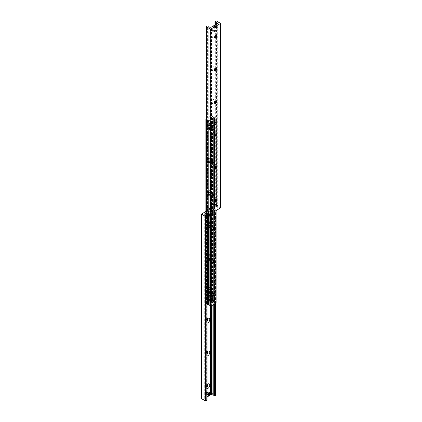 <?xml version="1.0" encoding="UTF-8"?>
<svg xmlns="http://www.w3.org/2000/svg" width="422" height="422" viewBox="0 0 422 422"><rect width="100%" height="100%" fill="white"/><g stroke="black" fill="none" stroke-linecap="round" stroke-linejoin="round"><path stroke-width="0.32" stroke-dasharray="2.11 1.58" d="M206.031 391.816A1.002 0.58 120 0 0 205.82 391.358A1.002 0.58 120 0 0 204.818 391.938A1.002 0.58 120 0 0 204.818 393.098A1.002 0.58 120 0 0 205.588 392.829A1.002 0.58 120 0 0 206.031 391.816M207.45 392.639A1.002 0.58 -60 0 1 207.012 393.647A1.002 0.58 -60 0 1 206.237 393.916A1.002 0.58 -60 0 1 206.031 393.457A1.002 0.58 -60 0 1 206.469 392.449A1.002 0.58 -60 0 1 207.239 392.18A1.002 0.58 -60 0 1 207.45 392.639M208.157 214.281A1.002 0.58 120 0 0 207.951 213.822A1.002 0.58 120 0 0 206.949 214.402A1.002 0.58 120 0 0 206.949 215.558A1.002 0.58 120 0 0 207.719 215.289A1.002 0.58 120 0 0 208.157 214.281M209.581 215.099A1.002 0.58 -60 0 1 209.143 216.111A1.002 0.58 -60 0 1 208.368 216.38A1.002 0.58 -60 0 1 208.157 215.922A1.002 0.58 -60 0 1 208.6 214.909A1.002 0.58 -60 0 1 209.37 214.64A1.002 0.58 -60 0 1 209.581 215.099M205.894 213.332A0.812 0.469 120 0 0 205.725 212.962A0.812 0.469 120 0 0 204.913 213.432A0.812 0.469 120 0 0 204.913 214.371A0.812 0.469 120 0 0 205.54 214.154A0.812 0.469 120 0 0 205.894 213.332M207.313 214.154A0.812 0.469 -60 0 1 206.959 214.972A0.812 0.469 -60 0 1 206.332 215.188A0.812 0.469 -60 0 1 206.163 214.819A0.812 0.469 -60 0 1 206.516 213.996A0.812 0.469 -60 0 1 207.144 213.78A0.812 0.469 -60 0 1 207.313 214.154M208.025 392.919A0.812 0.469 120 0 0 207.856 392.55A0.812 0.469 120 0 0 207.044 393.019A0.812 0.469 120 0 0 207.044 393.958A0.812 0.469 120 0 0 207.671 393.742A0.812 0.469 120 0 0 208.025 392.919M209.444 393.742A0.812 0.469 -60 0 1 209.09 394.559A0.812 0.469 -60 0 1 208.463 394.776A0.812 0.469 -60 0 1 208.294 394.406A0.812 0.469 -60 0 1 208.647 393.589A0.812 0.469 -60 0 1 209.275 393.367A0.812 0.469 -60 0 1 209.444 393.742M205.852 223.402A2.764 1.593 -60 0 1 207.803 220.02A2.764 1.593 -60 0 1 209.755 221.149A2.764 1.593 -60 0 1 207.803 224.53A2.764 1.593 -60 0 1 205.852 223.402L205.852 222.278A1.382 0.797 120 0 0 206.136 222.906A1.382 0.797 120 0 0 207.518 222.109A1.382 0.797 120 0 0 207.518 220.516A1.382 0.797 120 0 0 206.827 220.585A1.382 0.797 120 0 0 205.852 222.278M205.408 222.019A1.382 0.797 120 0 0 205.693 222.652A1.382 0.797 120 0 0 207.075 221.856A1.382 0.797 120 0 0 207.075 220.258A1.382 0.797 120 0 0 206.01 220.632A1.382 0.797 120 0 0 205.408 222.019M205.852 256.207A2.764 1.593 -60 0 1 207.803 252.82A2.764 1.593 -60 0 1 209.755 253.949A2.764 1.593 -60 0 1 207.803 257.33A2.764 1.593 -60 0 1 205.852 256.207L205.852 255.078A1.382 0.797 120 0 0 206.136 255.711A1.382 0.797 120 0 0 207.518 254.914A1.382 0.797 120 0 0 207.518 253.316A1.382 0.797 120 0 0 206.827 253.385A1.382 0.797 120 0 0 205.852 255.078M205.408 254.819A1.382 0.797 120 0 0 205.693 255.452A1.382 0.797 120 0 0 207.075 254.656A1.382 0.797 120 0 0 207.075 253.063A1.382 0.797 120 0 0 206.01 253.432A1.382 0.797 120 0 0 205.408 254.819M205.852 289.007A2.764 1.593 -60 0 1 207.803 285.625A2.764 1.593 -60 0 1 209.755 286.749A2.764 1.593 -60 0 1 207.803 290.136A2.764 1.593 -60 0 1 205.852 289.007L205.852 287.878A1.382 0.797 120 0 0 206.136 288.511A1.382 0.797 120 0 0 207.518 287.714A1.382 0.797 120 0 0 207.518 286.121A1.382 0.797 120 0 0 206.827 286.185A1.382 0.797 120 0 0 205.852 287.878M205.408 287.625A1.382 0.797 120 0 0 205.693 288.252A1.382 0.797 120 0 0 207.075 287.456A1.382 0.797 120 0 0 207.075 285.863A1.382 0.797 120 0 0 206.01 286.232A1.382 0.797 120 0 0 205.408 287.625M207.023 323.199A2.764 1.593 -60 0 1 205.852 321.807A2.764 1.593 -60 0 1 207.023 319.064M205.852 321.807L205.852 320.678A1.382 0.797 120 0 0 206.136 321.311A1.382 0.797 120 0 0 207.023 321.105M207.228 318.858A1.382 0.797 120 0 0 206.827 318.99A1.382 0.797 120 0 0 205.852 320.678M207.26 318.858A1.382 0.797 120 0 0 207.075 318.663A1.382 0.797 120 0 0 206.01 319.032A1.382 0.797 120 0 0 205.408 320.425A1.382 0.797 120 0 0 205.693 321.058A1.382 0.797 120 0 0 207.023 320.34M207.023 355.999A2.764 1.593 -60 0 1 205.852 354.607A2.764 1.593 -60 0 1 207.023 351.864M205.852 354.607L205.852 353.483A1.382 0.797 120 0 0 206.136 354.116A1.382 0.797 120 0 0 207.023 353.91M207.228 351.658A1.382 0.797 120 0 0 206.827 351.79A1.382 0.797 120 0 0 205.852 353.483M207.26 351.658A1.382 0.797 120 0 0 207.075 351.468A1.382 0.797 120 0 0 206.01 351.837A1.382 0.797 120 0 0 205.408 353.225A1.382 0.797 120 0 0 205.693 353.858A1.382 0.797 120 0 0 207.023 353.145M207.023 388.799A2.764 1.593 -60 0 1 205.852 387.412A2.764 1.593 -60 0 1 207.023 384.669M205.852 387.412L205.852 386.283A1.382 0.797 120 0 0 206.136 386.916A1.382 0.797 120 0 0 207.023 386.71M207.228 384.458A1.382 0.797 120 0 0 206.827 384.59A1.382 0.797 120 0 0 205.852 386.283M207.26 384.458A1.382 0.797 120 0 0 207.075 384.268A1.382 0.797 120 0 0 206.01 384.637A1.382 0.797 120 0 0 205.408 386.024A1.382 0.797 120 0 0 205.693 386.657A1.382 0.797 120 0 0 207.023 385.945M205.873 211.501L211 208.542A0.501 0.29 180 0 1 211.712 208.542L215.368 210.652A0.501 0.29 180 0 1 215.368 211.063L214.598 211.506L213.917 211.385L213.759 210.868A1.002 0.58 0 0 0 212.946 210.399L211.353 210.235A0.754 0.433 0 0 0 210.694 210.356L205.873 213.136M215.515 395.367A0.501 0.29 0 0 0 215.368 395.161L211.712 393.051A0.501 0.29 0 0 0 211 393.051L201.769 398.379A0.501 0.29 0 0 0 201.621 398.584M206.907 400.125L205.804 399.972A1.002 0.58 180 0 1 204.987 399.502L204.707 398.584A0.754 0.433 180 0 1 204.696 398.51A0.754 0.433 180 0 1 204.918 398.199L207.023 396.986M209.017 395.836L209.296 395.672M209.592 395.504L209.956 395.293M214.55 205.672A1.002 0.58 120 0 0 214.761 206.131A1.002 0.58 120 0 0 215.531 205.862A1.002 0.58 120 0 0 215.969 204.849A1.002 0.58 120 0 0 215.763 204.39A1.002 0.58 120 0 0 214.988 204.659A1.002 0.58 120 0 0 214.55 205.672A1.002 0.58 120 0 0 214.761 206.131A1.002 0.58 120 0 0 215.763 205.551A1.002 0.58 120 0 0 215.763 204.39A1.002 0.58 120 0 0 214.988 204.659A1.002 0.58 120 0 0 214.55 205.672M212.419 30.59A1.002 0.58 120 0 0 212.63 31.054A1.002 0.58 120 0 0 213.4 30.785A1.002 0.58 120 0 0 213.843 29.772A1.002 0.58 120 0 0 213.632 29.313A1.002 0.58 120 0 0 212.857 29.582A1.002 0.58 120 0 0 212.419 30.59M214.687 27.029A0.812 0.469 120 0 0 214.856 27.404A0.812 0.469 120 0 0 215.484 27.182A0.812 0.469 120 0 0 215.837 26.364A0.812 0.469 120 0 0 215.668 25.99A0.812 0.469 120 0 0 215.041 26.211A0.812 0.469 120 0 0 214.687 27.029M212.556 209.075A0.812 0.469 120 0 0 212.725 209.449A0.812 0.469 120 0 0 213.353 209.233A0.812 0.469 120 0 0 213.706 208.41A0.812 0.469 120 0 0 213.537 208.041A0.812 0.469 120 0 0 212.91 208.257A0.812 0.469 120 0 0 212.556 209.075M216.064 35.306A2.764 1.593 120 0 0 216.148 34.588A2.764 1.593 120 0 0 214.197 33.465A2.764 1.593 120 0 0 212.245 36.846A2.764 1.593 120 0 0 214.197 37.975A2.764 1.593 120 0 0 214.772 37.542M216.148 34.588L216.148 35.717M214.74 37.542A1.382 0.797 -60 0 1 214.482 37.479A1.382 0.797 -60 0 1 214.482 35.881A1.382 0.797 -60 0 1 215.864 35.084A1.382 0.797 -60 0 1 216.048 35.274M216.064 68.106A2.764 1.593 120 0 0 216.148 67.393A2.764 1.593 120 0 0 214.197 66.265A2.764 1.593 120 0 0 212.245 69.646A2.764 1.593 120 0 0 214.197 70.775A2.764 1.593 120 0 0 214.772 70.342M216.148 67.393L216.148 68.517M214.74 70.342A1.382 0.797 -60 0 1 214.482 70.279A1.382 0.797 -60 0 1 214.482 68.686A1.382 0.797 -60 0 1 215.864 67.884A1.382 0.797 -60 0 1 216.048 68.079M216.064 100.905A2.764 1.593 120 0 0 216.148 100.193A2.764 1.593 120 0 0 214.197 99.064A2.764 1.593 120 0 0 212.245 102.446A2.764 1.593 120 0 0 214.197 103.575A2.764 1.593 120 0 0 214.772 103.142M216.148 100.193L216.148 101.322M214.74 103.142A1.382 0.797 -60 0 1 214.482 103.079A1.382 0.797 -60 0 1 214.482 101.486A1.382 0.797 -60 0 1 215.864 100.689A1.382 0.797 -60 0 1 216.048 100.879M216.064 133.705A2.764 1.593 120 0 0 216.148 132.993A2.764 1.593 120 0 0 214.197 131.864A2.764 1.593 120 0 0 212.245 135.251A2.764 1.593 120 0 0 214.197 136.375A2.764 1.593 120 0 0 214.772 135.947M216.148 132.993L216.148 134.122M214.74 135.947A1.382 0.797 -60 0 1 214.482 135.879A1.382 0.797 -60 0 1 214.482 134.286A1.382 0.797 -60 0 1 215.864 133.489A1.382 0.797 -60 0 1 216.048 133.679M216.064 166.511A2.764 1.593 120 0 0 216.148 165.793A2.764 1.593 120 0 0 214.197 164.67A2.764 1.593 120 0 0 212.245 168.051A2.764 1.593 120 0 0 214.197 169.18A2.764 1.593 120 0 0 214.772 168.747M216.148 165.793L216.148 166.922M214.74 168.747A1.382 0.797 -60 0 1 214.482 168.684A1.382 0.797 -60 0 1 214.482 167.086A1.382 0.797 -60 0 1 215.864 166.289A1.382 0.797 -60 0 1 216.048 166.484M216.064 199.311A2.764 1.593 120 0 0 216.148 198.598A2.764 1.593 120 0 0 214.197 197.47A2.764 1.593 120 0 0 212.245 200.851A2.764 1.593 120 0 0 214.197 201.98A2.764 1.593 120 0 0 214.772 201.547M216.148 198.598L216.148 199.722M214.74 201.547A1.382 0.797 -60 0 1 214.482 201.484A1.382 0.797 -60 0 1 214.482 199.891A1.382 0.797 -60 0 1 215.864 199.094A1.382 0.797 -60 0 1 216.048 199.284M220.379 207.925A0.501 0.29 0 0 0 220.231 207.719L216.576 205.609A0.501 0.29 0 0 0 215.864 205.609L214.977 206.216L216.196 206.537A1.002 0.58 180 0 1 217.013 207.007L217.293 207.925A0.754 0.433 180 0 1 217.304 207.999A0.754 0.433 180 0 1 217.082 208.31L211.306 211.644A0.754 0.433 180 0 1 210.647 211.765L209.054 211.601A1.002 0.58 180 0 1 208.241 211.132L208.083 210.615L207.402 210.494L206.632 210.937A0.501 0.29 0 0 0 206.485 211.142M211.812 211.364L211.823 26.934L211.812 211.364M206.564 128.689A2.764 1.593 120 0 0 208.521 129.812A2.764 1.593 120 0 0 210.472 126.431A2.764 1.593 120 0 0 208.521 125.302A2.764 1.593 120 0 0 206.564 128.689M208.521 128.689A1.382 0.797 -60 0 1 209.122 127.296A1.382 0.797 -60 0 1 210.188 126.927A1.382 0.797 -60 0 1 210.472 127.56A1.382 0.797 -60 0 1 209.497 129.248A1.382 0.797 -60 0 1 208.806 129.317A1.382 0.797 -60 0 1 208.521 128.689M210.029 129.559A1.382 0.797 -60 0 1 210.631 128.167A1.382 0.797 -60 0 1 211.696 127.797A1.382 0.797 -60 0 1 211.696 129.39A1.382 0.797 -60 0 1 210.314 130.192A1.382 0.797 -60 0 1 210.029 129.559M206.564 161.489A2.764 1.593 120 0 0 208.521 162.618A2.764 1.593 120 0 0 210.472 159.231A2.764 1.593 120 0 0 208.521 158.108A2.764 1.593 120 0 0 206.564 161.489M208.521 161.489A1.382 0.797 -60 0 1 209.122 160.096A1.382 0.797 -60 0 1 210.188 159.727A1.382 0.797 -60 0 1 210.472 160.36A1.382 0.797 -60 0 1 209.497 162.053A1.382 0.797 -60 0 1 208.806 162.122A1.382 0.797 -60 0 1 208.521 161.489M210.029 162.359A1.382 0.797 -60 0 1 210.631 160.972A1.382 0.797 -60 0 1 211.696 160.597A1.382 0.797 -60 0 1 211.696 162.196A1.382 0.797 -60 0 1 210.314 162.992A1.382 0.797 -60 0 1 210.029 162.359M206.564 194.289A2.764 1.593 120 0 0 208.521 195.418A2.764 1.593 120 0 0 210.472 192.036A2.764 1.593 120 0 0 208.521 190.908A2.764 1.593 120 0 0 206.564 194.289M208.521 194.289A1.382 0.797 -60 0 1 209.122 192.901A1.382 0.797 -60 0 1 210.188 192.532A1.382 0.797 -60 0 1 210.472 193.16A1.382 0.797 -60 0 1 209.497 194.853A1.382 0.797 -60 0 1 208.806 194.922A1.382 0.797 -60 0 1 208.521 194.289M210.029 195.159A1.382 0.797 -60 0 1 210.631 193.772A1.382 0.797 -60 0 1 211.696 193.403A1.382 0.797 -60 0 1 211.696 194.996A1.382 0.797 -60 0 1 210.314 195.792A1.382 0.797 -60 0 1 210.029 195.159M206.564 227.089A2.764 1.593 120 0 0 208.521 228.218A2.764 1.593 120 0 0 210.472 224.836A2.764 1.593 120 0 0 208.521 223.707A2.764 1.593 120 0 0 206.564 227.089M208.521 227.089A1.382 0.797 -60 0 1 209.122 225.701A1.382 0.797 -60 0 1 210.188 225.332A1.382 0.797 -60 0 1 210.472 225.965A1.382 0.797 -60 0 1 209.497 227.653A1.382 0.797 -60 0 1 208.806 227.722A1.382 0.797 -60 0 1 208.521 227.089M210.029 227.964A1.382 0.797 -60 0 1 210.631 226.572A1.382 0.797 -60 0 1 211.696 226.203A1.382 0.797 -60 0 1 211.696 227.796A1.382 0.797 -60 0 1 210.314 228.592A1.382 0.797 -60 0 1 210.029 227.964M206.564 259.894A2.764 1.593 120 0 0 208.521 261.018A2.764 1.593 120 0 0 210.472 257.636A2.764 1.593 120 0 0 208.521 256.507A2.764 1.593 120 0 0 206.564 259.894M208.521 259.894A1.382 0.797 -60 0 1 209.122 258.501A1.382 0.797 -60 0 1 210.188 258.132A1.382 0.797 -60 0 1 210.472 258.765A1.382 0.797 -60 0 1 209.497 260.458A1.382 0.797 -60 0 1 208.806 260.527A1.382 0.797 -60 0 1 208.521 259.894M210.029 260.764A1.382 0.797 -60 0 1 210.631 259.372A1.382 0.797 -60 0 1 211.696 259.002A1.382 0.797 -60 0 1 211.696 260.601A1.382 0.797 -60 0 1 210.314 261.397A1.382 0.797 -60 0 1 210.029 260.764M206.564 292.694A2.764 1.593 120 0 0 208.521 293.823A2.764 1.593 120 0 0 210.472 290.442A2.764 1.593 120 0 0 208.521 289.313A2.764 1.593 120 0 0 206.564 292.694M208.521 292.694A1.382 0.797 -60 0 1 209.122 291.307A1.382 0.797 -60 0 1 210.188 290.932A1.382 0.797 -60 0 1 210.472 291.565A1.382 0.797 -60 0 1 209.497 293.258A1.382 0.797 -60 0 1 208.806 293.327A1.382 0.797 -60 0 1 208.521 292.694M210.029 293.564A1.382 0.797 -60 0 1 210.631 292.177A1.382 0.797 -60 0 1 211.696 291.808A1.382 0.797 -60 0 1 211.696 293.401A1.382 0.797 -60 0 1 210.314 294.197A1.382 0.797 -60 0 1 210.029 293.564M210.309 296.682A1.002 0.58 120 0 0 210.098 296.223A1.002 0.58 120 0 0 209.096 296.803A1.002 0.58 120 0 0 209.096 297.964A1.002 0.58 120 0 0 209.871 297.695A1.002 0.58 120 0 0 210.309 296.682M212.793 298.117A1.002 0.58 -60 0 1 212.356 299.129A1.002 0.58 -60 0 1 211.58 299.398A1.002 0.58 -60 0 1 211.375 298.94A1.002 0.58 -60 0 1 211.812 297.927A1.002 0.58 -60 0 1 212.582 297.658A1.002 0.58 -60 0 1 212.793 298.117M208.141 121.626A1.002 0.58 120 0 0 207.935 121.167A1.002 0.58 120 0 0 206.928 121.747A1.002 0.58 120 0 0 206.928 122.907A1.002 0.58 120 0 0 207.703 122.638A1.002 0.58 120 0 0 208.141 121.626M210.625 123.06A1.002 0.58 -60 0 1 210.188 124.073A1.002 0.58 -60 0 1 209.412 124.342A1.002 0.58 -60 0 1 209.207 123.883A1.002 0.58 -60 0 1 209.644 122.871A1.002 0.58 -60 0 1 210.42 122.602A1.002 0.58 -60 0 1 210.625 123.06M206.485 118.482L211.127 115.802L211.628 116.266L211.316 116.572L212.524 116.53L213.637 117.2L208.389 120.254L207.165 119.626L207.487 119.073L206.485 119.067M208.362 304.774L213.611 301.667L212.524 301.039L211.316 301.081L211.628 300.775L211.127 300.311L205.904 303.328L207.023 303.502M207.133 303.45L207.487 303.582L207.133 304.088M215.278 123.245A1.002 0.58 -60 0 1 214.84 124.258A1.002 0.58 -60 0 1 214.065 124.527A1.002 0.58 -60 0 1 214.065 123.366A1.002 0.58 -60 0 1 215.072 122.786A1.002 0.58 -60 0 1 215.278 123.245M212.793 121.81A1.002 0.58 120 0 0 212.582 121.351A1.002 0.58 120 0 0 211.812 121.62A1.002 0.58 120 0 0 211.375 122.633A1.002 0.58 120 0 0 211.58 123.092A1.002 0.58 120 0 0 212.356 122.823A1.002 0.58 120 0 0 212.793 121.81M210.42 298.908L212.904 300.343A1.002 0.58 -60 0 1 213.115 300.807A1.002 0.58 -60 0 1 212.672 301.814A1.002 0.58 -60 0 1 211.902 302.083L209.412 300.649A1.002 0.58 120 0 0 210.188 300.38A1.002 0.58 120 0 0 210.625 299.367A1.002 0.58 120 0 0 210.42 298.908A1.002 0.58 120 0 0 209.644 299.177A1.002 0.58 120 0 0 209.207 300.19A1.002 0.58 120 0 0 209.412 300.649M209.755 293.723A1.757 1.013 120 0 0 211 294.44A1.757 1.013 120 0 0 212.245 292.288A1.757 1.013 120 0 0 211 291.57A1.757 1.013 120 0 0 209.755 293.723M210.773 293.723A1.039 0.601 -60 0 1 211.227 292.678A1.039 0.601 -60 0 1 212.029 292.399A1.039 0.601 -60 0 1 212.245 292.873A1.039 0.601 -60 0 1 211.506 294.145A1.039 0.601 -60 0 1 210.989 294.197A1.039 0.601 -60 0 1 210.773 293.723M209.755 260.917A1.757 1.013 120 0 0 211 261.635A1.757 1.013 120 0 0 212.245 259.483A1.757 1.013 120 0 0 211 258.765A1.757 1.013 120 0 0 209.755 260.917M210.773 260.917A1.039 0.601 -60 0 1 211.227 259.873A1.039 0.601 -60 0 1 212.029 259.599A1.039 0.601 -60 0 1 212.245 260.073A1.039 0.601 -60 0 1 211.506 261.345A1.039 0.601 -60 0 1 210.989 261.397A1.039 0.601 -60 0 1 210.773 260.917M209.755 228.117A1.757 1.013 120 0 0 211 228.835A1.757 1.013 120 0 0 212.245 226.683A1.757 1.013 120 0 0 211 225.965A1.757 1.013 120 0 0 209.755 228.117M210.773 228.117A1.039 0.601 -60 0 1 211.227 227.073A1.039 0.601 -60 0 1 212.029 226.793A1.039 0.601 -60 0 1 212.245 227.273A1.039 0.601 -60 0 1 211.506 228.539A1.039 0.601 -60 0 1 210.989 228.592A1.039 0.601 -60 0 1 210.773 228.117M209.755 195.317A1.757 1.013 120 0 0 211 196.035A1.757 1.013 120 0 0 212.245 193.883A1.757 1.013 120 0 0 211 193.165A1.757 1.013 120 0 0 209.755 195.317M210.773 195.317A1.039 0.601 -60 0 1 211.227 194.273A1.039 0.601 -60 0 1 212.029 193.993A1.039 0.601 -60 0 1 212.245 194.468A1.039 0.601 -60 0 1 211.506 195.739A1.039 0.601 -60 0 1 210.989 195.792A1.039 0.601 -60 0 1 210.773 195.317M212.751 196.457A1.039 0.601 -60 0 1 213.205 195.412A1.039 0.601 -60 0 1 214.007 195.133A1.039 0.601 -60 0 1 214.007 196.335A1.039 0.601 -60 0 1 212.968 196.932A1.039 0.601 -60 0 1 212.751 196.457M209.755 162.517A1.757 1.013 120 0 0 211 163.235A1.757 1.013 120 0 0 212.245 161.083A1.757 1.013 120 0 0 211 160.365A1.757 1.013 120 0 0 209.755 162.517M210.773 162.517A1.039 0.601 -60 0 1 211.227 161.473A1.039 0.601 -60 0 1 212.029 161.193A1.039 0.601 -60 0 1 212.245 161.668A1.039 0.601 -60 0 1 211.506 162.939A1.039 0.601 -60 0 1 210.989 162.992A1.039 0.601 -60 0 1 210.773 162.517M212.751 163.657A1.039 0.601 -60 0 1 213.205 162.612A1.039 0.601 -60 0 1 214.007 162.333A1.039 0.601 -60 0 1 214.007 163.53A1.039 0.601 -60 0 1 212.968 164.132A1.039 0.601 -60 0 1 212.751 163.657M209.755 129.712A1.757 1.013 120 0 0 211 130.43A1.757 1.013 120 0 0 212.245 128.277A1.757 1.013 120 0 0 211 127.56A1.757 1.013 120 0 0 209.755 129.712M210.773 129.712A1.039 0.601 -60 0 1 211.227 128.668A1.039 0.601 -60 0 1 212.029 128.393A1.039 0.601 -60 0 1 212.245 128.868A1.039 0.601 -60 0 1 211.506 130.14A1.039 0.601 -60 0 1 210.989 130.187A1.039 0.601 -60 0 1 210.773 129.712M212.751 130.857A1.039 0.601 -60 0 1 213.205 129.812A1.039 0.601 -60 0 1 214.007 129.533A1.039 0.601 -60 0 1 214.007 130.73A1.039 0.601 -60 0 1 212.968 131.332A1.039 0.601 -60 0 1 212.751 130.857M216.096 303.101L214.513 302.927L214.492 302.189L213.611 301.746L208.389 304.763L208.389 120.254L213.611 117.237L214.492 117.68L214.513 118.418L216.096 118.672L210.873 121.689L210.683 120.919L208.362 120.291L208.389 304.763M210.552 305.301L210.557 305.607M210.362 297.842L210.931 298.169L210.362 297.842L210.362 295.711A0.754 0.433 120 0 0 210.203 295.363A0.754 0.433 120 0 0 209.829 295.4L206.279 297.452A0.754 0.433 120 0 0 205.746 298.375L206.031 300.67L205.34 301.419L205.34 216.544L206.031 216.454L205.461 216.127L205.746 218.422A0.754 0.433 120 0 0 205.899 218.765A0.754 0.433 120 0 0 206.279 218.728L209.829 216.681A0.754 0.433 120 0 0 210.362 215.758L210.362 213.622L210.647 213.79L211.443 213.078L211.443 297.953L210.931 298.169M206.031 300.67L206.031 298.539A0.754 0.433 -60 0 1 206.564 297.615L210.114 295.569A0.754 0.433 -60 0 1 210.488 295.527A0.754 0.433 -60 0 1 210.647 295.875L210.647 298.006L211.016 297.79A0.501 0.29 180 0 1 211.728 297.79L213.754 298.961L214.038 298.797L213.469 299.124L213.754 298.961L213.754 214.74L214.038 214.576L213.754 214.086L213.469 214.249L213.754 214.74M210.647 213.79L210.647 215.922A0.754 0.433 -60 0 1 210.114 216.845L206.564 218.891A0.754 0.433 -60 0 1 206.184 218.928A0.754 0.433 -60 0 1 206.031 218.585L206.031 216.454M205.746 301.166L205.461 300.997L205.746 300.506M207.133 302.78L207.133 217.604L207.133 302.78L207.397 302.627L205.34 301.419M207.023 302.743L205.087 301.624A0.501 0.29 180 0 1 205.087 301.213L205.461 300.997M210.931 213.295L210.647 213.131L210.362 213.622M205.461 216.127L205.087 216.338A0.501 0.29 0 0 0 205.087 216.75L207.023 217.868M207.023 217.541L205.34 216.544M207.397 302.627L207.682 302.463M213.469 214.249L211.443 213.078M213.469 299.124L211.443 297.953M214.038 298.797L214.038 214.576M213.754 214.086L211.728 212.915A0.501 0.29 0 0 0 211.016 212.915L210.647 213.131M216.254 121.494L216.539 121.003L216.254 120.834L215.969 121.33L216.254 123.625A0.754 0.433 -60 0 1 215.721 124.548L212.171 126.6A0.754 0.433 -60 0 1 211.797 126.637A0.754 0.433 -60 0 1 211.638 126.289L211.638 124.158L211.069 123.831L210.557 124.047L210.557 208.922L211.353 208.21L211.638 208.378L211.353 208.869L211.069 208.705M211.069 123.831L211.353 126.125A0.754 0.433 120 0 0 211.512 126.473A0.754 0.433 120 0 0 211.886 126.431L215.436 124.385A0.754 0.433 120 0 0 215.969 123.461L215.969 121.33M214.318 119.537L214.318 203.752L214.603 203.589L214.603 119.373L214.318 119.537L214.888 119.21L214.603 119.373L216.628 120.539L216.254 120.834M211.638 208.378L211.638 206.242A0.754 0.433 -60 0 1 212.171 205.319L215.721 203.272A0.754 0.433 -60 0 1 216.101 203.235A0.754 0.433 -60 0 1 216.254 203.578L216.539 205.873L215.969 205.546L216.66 205.456L216.66 120.581M215.969 205.546L215.969 203.415A0.754 0.433 120 0 0 215.816 203.072A0.754 0.433 120 0 0 215.436 203.109L211.886 205.155A0.754 0.433 120 0 0 211.353 206.078L211.353 208.21M208.246 207.26L208.531 207.751L208.246 207.914L207.962 207.424L208.246 207.26L208.246 123.039L210.272 124.21A0.501 0.29 0 0 0 210.984 124.21L211.638 124.158M208.531 122.876L208.246 123.039L208.531 122.876L210.557 124.047M211.353 208.869L210.984 209.085A0.501 0.29 180 0 1 210.272 209.085L208.246 207.914M208.531 207.751L210.557 208.922M207.962 123.203L208.246 123.039L207.962 123.203L207.962 207.424M214.603 203.589L214.888 204.079L214.603 204.243L214.318 203.752M214.603 204.243L216.66 205.456M214.888 204.079L216.913 205.25A0.501 0.29 180 0 1 216.913 205.662L216.539 205.873M216.539 121.003L216.913 120.787A0.501 0.29 0 0 0 216.913 120.375L214.888 119.21M212.572 292.879A1.255 0.723 120 0 0 211.749 293.986A1.255 0.723 120 0 0 211.944 294.994A1.255 0.723 120 0 0 212.572 294.931A1.255 0.723 120 0 0 213.458 293.396A1.255 0.723 120 0 0 213.2 292.821A1.255 0.723 120 0 0 212.572 292.879M212.572 294.931L212.746 294.83A1.008 0.58 -60 0 1 212.746 294.83A1.008 0.58 -60 0 1 212.029 294.419A1.008 0.58 -60 0 1 212.746 293.184A1.008 0.58 -60 0 1 213.458 293.596A1.008 0.58 -60 0 1 213.458 293.606L213.458 293.396M209.581 291.159A1.255 0.723 120 0 0 208.763 292.261A1.255 0.723 120 0 0 208.953 293.269A1.255 0.723 120 0 0 209.581 293.206A1.255 0.723 120 0 0 210.472 291.671A1.255 0.723 120 0 0 210.209 291.096A1.255 0.723 120 0 0 209.581 291.159M209.465 292.372L208.848 292.726L208.173 292.341L209.096 291.191L208.79 290.753L208.173 291.106L208.848 291.496L209.465 291.143L209.771 291.581L209.465 292.372L208.79 291.982M209.771 291.581L209.096 291.191M209.465 291.143L208.79 290.753M208.848 292.726L208.173 292.341M208.542 292.293L208.848 291.496M208.173 291.106L207.867 291.903M208.484 289.613A2.368 1.366 120 0 0 206.938 291.697A2.368 1.366 120 0 0 207.297 293.596A2.368 1.366 120 0 0 209.665 292.23A2.368 1.366 120 0 0 209.665 289.497A2.368 1.366 120 0 0 208.484 289.613M208.795 289.793A2.368 1.366 120 0 0 207.249 291.882A2.368 1.366 120 0 0 207.613 293.775A2.368 1.366 120 0 0 208.795 293.659A2.368 1.366 120 0 0 210.472 290.763A2.368 1.366 120 0 0 209.982 289.677A2.368 1.366 120 0 0 208.795 289.793M212.572 260.079A1.255 0.723 120 0 0 211.749 261.186A1.255 0.723 120 0 0 211.944 262.189A1.255 0.723 120 0 0 212.572 262.131A1.255 0.723 120 0 0 213.458 260.59A1.255 0.723 120 0 0 213.2 260.015A1.255 0.723 120 0 0 212.572 260.079M212.572 262.131L212.746 262.03A1.008 0.58 -60 0 1 212.746 262.03A1.008 0.58 -60 0 1 212.029 261.619A1.008 0.58 -60 0 1 212.746 260.379A1.008 0.58 -60 0 1 213.458 260.791A1.008 0.58 -60 0 1 213.458 260.807L213.458 260.59M209.581 258.354A1.255 0.723 120 0 0 208.763 259.461A1.255 0.723 120 0 0 208.953 260.469A1.255 0.723 120 0 0 209.581 260.406A1.255 0.723 120 0 0 210.472 258.865A1.255 0.723 120 0 0 210.209 258.29A1.255 0.723 120 0 0 209.581 258.354M209.465 259.572L208.848 259.926L208.173 259.535L208.79 259.182L209.096 258.391L208.79 257.953L208.173 258.306L208.848 258.697L209.465 258.343L209.771 258.781L209.465 259.572L208.79 259.182M209.771 258.781L209.096 258.391M209.465 258.343L208.79 257.953M208.848 259.926L208.173 259.535M208.542 259.488L208.848 258.697M208.173 258.306L207.867 259.097M208.484 256.813A2.368 1.366 120 0 0 206.938 258.897A2.368 1.366 120 0 0 207.297 260.796A2.368 1.366 120 0 0 209.665 259.43A2.368 1.366 120 0 0 209.665 256.692A2.368 1.366 120 0 0 208.484 256.813M208.795 256.993A2.368 1.366 120 0 0 207.249 259.082A2.368 1.366 120 0 0 207.613 260.975A2.368 1.366 120 0 0 208.795 260.859A2.368 1.366 120 0 0 210.472 257.958A2.368 1.366 120 0 0 209.982 256.877A2.368 1.366 120 0 0 208.795 256.993M212.572 227.279A1.255 0.723 120 0 0 211.749 228.381A1.255 0.723 120 0 0 211.944 229.389A1.255 0.723 120 0 0 212.572 229.325A1.255 0.723 120 0 0 213.458 227.79A1.255 0.723 120 0 0 213.2 227.215A1.255 0.723 120 0 0 212.572 227.279M212.572 229.325L212.746 229.225A1.008 0.58 -60 0 1 212.746 229.225A1.008 0.58 -60 0 1 212.029 228.814A1.008 0.58 -60 0 1 212.746 227.579A1.008 0.58 -60 0 1 213.458 227.991A1.008 0.58 -60 0 1 213.458 228.007M209.581 225.554A1.255 0.723 120 0 0 208.763 226.661A1.255 0.723 120 0 0 208.953 227.664A1.255 0.723 120 0 0 209.581 227.606A1.255 0.723 120 0 0 210.472 226.065A1.255 0.723 120 0 0 210.209 225.49A1.255 0.723 120 0 0 209.581 225.554M209.465 226.772L208.848 227.126L208.173 226.735L209.096 225.585L208.79 225.153L208.173 225.506L208.848 225.897L209.465 225.538L209.771 225.976L209.465 226.772L208.79 226.382M209.771 225.976L209.096 225.585M209.465 225.538L208.79 225.153M208.848 227.126L208.173 226.735M208.542 226.688L208.848 225.897M208.173 225.506L207.867 226.297M208.484 224.008A2.368 1.366 120 0 0 206.938 226.097A2.368 1.366 120 0 0 207.297 227.996A2.368 1.366 120 0 0 209.665 226.625A2.368 1.366 120 0 0 209.665 223.892A2.368 1.366 120 0 0 208.484 224.008M208.795 224.193A2.368 1.366 120 0 0 207.249 226.276A2.368 1.366 120 0 0 207.613 228.175A2.368 1.366 120 0 0 208.795 228.059A2.368 1.366 120 0 0 210.472 225.158A2.368 1.366 120 0 0 209.982 224.071A2.368 1.366 120 0 0 208.795 224.193M212.572 194.473A1.255 0.723 120 0 0 211.749 195.581A1.255 0.723 120 0 0 211.944 196.589A1.255 0.723 120 0 0 212.572 196.525A1.255 0.723 120 0 0 213.458 194.99A1.255 0.723 120 0 0 213.2 194.415A1.255 0.723 120 0 0 212.572 194.473M212.746 194.779A1.008 0.58 -60 0 1 213.458 195.191A1.008 0.58 -60 0 1 212.746 196.425A1.008 0.58 -60 0 1 212.029 196.014A1.008 0.58 -60 0 1 212.746 194.779M209.581 192.754A1.255 0.723 120 0 0 208.763 193.856A1.255 0.723 120 0 0 208.953 194.864A1.255 0.723 120 0 0 209.581 194.8A1.255 0.723 120 0 0 210.472 193.265A1.255 0.723 120 0 0 210.209 192.69A1.255 0.723 120 0 0 209.581 192.754M209.465 193.967L208.848 194.326L208.173 193.935L208.79 193.577L209.096 192.785L208.79 192.348L208.173 192.706L208.848 193.091L209.465 192.738L209.771 193.176L209.465 193.967L208.79 193.577M209.771 193.176L209.096 192.785M209.465 192.738L208.79 192.348M208.848 194.326L208.173 193.935M208.542 193.888L208.848 193.091M208.173 192.706L207.867 193.498M208.484 191.208A2.368 1.366 120 0 0 206.938 193.297A2.368 1.366 120 0 0 207.297 195.191A2.368 1.366 120 0 0 209.665 193.825A2.368 1.366 120 0 0 209.665 191.092A2.368 1.366 120 0 0 208.484 191.208M208.795 191.388A2.368 1.366 120 0 0 207.249 193.476A2.368 1.366 120 0 0 207.613 195.375A2.368 1.366 120 0 0 208.795 195.254A2.368 1.366 120 0 0 210.472 192.358A2.368 1.366 120 0 0 209.982 191.272A2.368 1.366 120 0 0 208.795 191.388M212.572 161.673A1.255 0.723 120 0 0 211.749 162.781A1.255 0.723 120 0 0 211.944 163.789A1.255 0.723 120 0 0 212.572 163.725A1.255 0.723 120 0 0 213.458 162.185A1.255 0.723 120 0 0 213.2 161.61A1.255 0.723 120 0 0 212.572 161.673M212.746 161.974A1.008 0.58 -60 0 1 213.458 162.386A1.008 0.58 -60 0 1 212.746 163.625A1.008 0.58 -60 0 1 212.029 163.214A1.008 0.58 -60 0 1 212.746 161.974M209.581 159.949A1.255 0.723 120 0 0 208.763 161.056A1.255 0.723 120 0 0 208.953 162.064A1.255 0.723 120 0 0 209.581 162.001A1.255 0.723 120 0 0 210.472 160.465A1.255 0.723 120 0 0 210.209 159.891A1.255 0.723 120 0 0 209.581 159.949M209.465 161.167L208.848 161.52L208.173 161.13L208.79 160.777L209.096 159.985L208.79 159.548L208.173 159.901L208.848 160.291L209.465 159.938L209.771 160.376L209.465 161.167L208.79 160.777M209.771 160.376L209.096 159.985M209.465 159.938L208.79 159.548M208.848 161.52L208.173 161.13M208.542 161.083L208.848 160.291M208.173 159.901L207.867 160.698M208.484 158.408A2.368 1.366 120 0 0 206.938 160.492A2.368 1.366 120 0 0 207.297 162.391A2.368 1.366 120 0 0 209.665 161.025A2.368 1.366 120 0 0 209.665 158.292A2.368 1.366 120 0 0 208.484 158.408M208.795 158.588A2.368 1.366 120 0 0 207.249 160.677A2.368 1.366 120 0 0 207.613 162.57A2.368 1.366 120 0 0 208.795 162.454A2.368 1.366 120 0 0 210.472 159.553A2.368 1.366 120 0 0 209.982 158.472A2.368 1.366 120 0 0 208.795 158.588M212.572 128.874A1.255 0.723 120 0 0 211.749 129.981A1.255 0.723 120 0 0 211.944 130.984A1.255 0.723 120 0 0 212.572 130.925A1.255 0.723 120 0 0 213.458 129.385A1.255 0.723 120 0 0 213.2 128.81A1.255 0.723 120 0 0 212.572 128.874M212.746 129.174A1.008 0.58 -60 0 1 213.458 129.586A1.008 0.58 -60 0 1 212.746 130.82A1.008 0.58 -60 0 1 212.029 130.409A1.008 0.58 -60 0 1 212.746 129.174M209.581 127.149A1.255 0.723 120 0 0 208.763 128.256A1.255 0.723 120 0 0 208.953 129.264A1.255 0.723 120 0 0 209.581 129.201A1.255 0.723 120 0 0 210.472 127.66A1.255 0.723 120 0 0 210.209 127.085A1.255 0.723 120 0 0 209.581 127.149M209.465 128.367L208.848 128.721L208.173 128.33L208.79 127.977L209.096 127.186L208.79 126.748L208.173 127.101L208.848 127.491L209.465 127.138L209.771 127.571L209.465 128.367L208.79 127.977M209.771 127.571L209.096 127.186M209.465 127.138L208.79 126.748M208.848 128.721L208.173 128.33M208.542 128.283L208.848 127.491M208.173 127.101L207.867 127.892M208.484 125.603A2.368 1.366 120 0 0 206.938 127.692A2.368 1.366 120 0 0 207.297 129.591A2.368 1.366 120 0 0 209.665 128.225A2.368 1.366 120 0 0 209.665 125.487A2.368 1.366 120 0 0 208.484 125.603M208.795 125.788A2.368 1.366 120 0 0 207.249 127.871A2.368 1.366 120 0 0 207.613 129.77A2.368 1.366 120 0 0 208.795 129.654A2.368 1.366 120 0 0 210.472 126.753A2.368 1.366 120 0 0 209.982 125.672A2.368 1.366 120 0 0 208.795 125.788M207.366 391.959A1.255 0.723 -60 0 1 207.366 393.409A1.255 0.723 -60 0 1 206.11 394.137A1.255 0.723 -60 0 1 205.852 393.562A1.255 0.723 -60 0 1 207.023 391.911M206.031 393.457A1.002 0.58 -60 0 1 206.469 392.449A1.002 0.58 -60 0 1 207.239 392.18A1.002 0.58 -60 0 1 207.239 393.336A1.002 0.58 -60 0 1 206.237 393.916A1.002 0.58 -60 0 1 206.031 393.457M207.023 394.486A1.255 0.723 -60 0 1 206.643 394.443A1.255 0.723 -60 0 1 206.384 393.868A1.255 0.723 -60 0 1 207.023 392.513M204.681 392.682A1.002 0.58 -60 0 1 205.118 391.669A1.002 0.58 -60 0 1 205.894 391.4A1.002 0.58 -60 0 1 205.894 392.56A1.002 0.58 -60 0 1 204.886 393.14A1.002 0.58 -60 0 1 204.681 392.682M207.983 216.022A1.255 0.723 -60 0 1 208.531 214.761A1.255 0.723 -60 0 1 209.497 214.423A1.255 0.723 -60 0 1 209.497 215.874A1.255 0.723 -60 0 1 208.241 216.597A1.255 0.723 -60 0 1 207.983 216.022M208.157 215.922A1.002 0.58 -60 0 1 208.6 214.909A1.002 0.58 -60 0 1 209.37 214.64A1.002 0.58 -60 0 1 209.37 215.8A1.002 0.58 -60 0 1 208.368 216.38A1.002 0.58 -60 0 1 208.157 215.922M208.515 216.328A1.255 0.723 -60 0 1 209.064 215.067A1.255 0.723 -60 0 1 210.029 214.729A1.255 0.723 -60 0 1 210.029 216.18A1.255 0.723 -60 0 1 208.774 216.903A1.255 0.723 -60 0 1 208.515 216.328M206.812 215.141A1.002 0.58 -60 0 1 207.249 214.128A1.002 0.58 -60 0 1 208.025 213.859A1.002 0.58 -60 0 1 208.025 215.02A1.002 0.58 -60 0 1 207.017 215.6A1.002 0.58 -60 0 1 206.812 215.141M214.371 205.772A1.255 0.723 120 0 0 214.634 206.347A1.255 0.723 120 0 0 215.89 205.619A1.255 0.723 120 0 0 215.89 204.174A1.255 0.723 120 0 0 214.919 204.506A1.255 0.723 120 0 0 214.371 205.772M213.843 205.467A1.255 0.723 120 0 0 214.102 206.042A1.255 0.723 120 0 0 215.357 205.314A1.255 0.723 120 0 0 215.357 203.863A1.255 0.723 120 0 0 214.387 204.201A1.255 0.723 120 0 0 213.843 205.467M217.145 205.192A1.002 0.58 120 0 0 217.114 205.171A1.002 0.58 120 0 0 216.338 205.44A1.002 0.58 120 0 0 215.9 206.448A1.002 0.58 120 0 0 216.106 206.907A1.002 0.58 120 0 0 216.143 206.928M212.25 30.563A1.255 0.723 120 0 0 212.503 31.27A1.255 0.723 120 0 0 213.759 30.542A1.255 0.723 120 0 0 213.759 29.097A1.255 0.723 120 0 0 212.841 29.376A1.255 0.723 120 0 0 212.25 30.563M212.424 30.484A1.002 0.58 120 0 0 212.63 31.054A1.002 0.58 120 0 0 213.632 30.474A1.002 0.58 120 0 0 213.632 29.313A1.002 0.58 120 0 0 212.899 29.54A1.002 0.58 120 0 0 212.424 30.484M211.717 30.252A1.255 0.723 120 0 0 211.971 30.959A1.255 0.723 120 0 0 213.226 30.236A1.255 0.723 120 0 0 213.226 28.786A1.255 0.723 120 0 0 212.308 29.071A1.255 0.723 120 0 0 211.717 30.252M215.014 30.115A1.002 0.58 120 0 0 214.983 30.089A1.002 0.58 120 0 0 214.249 30.315A1.002 0.58 120 0 0 213.775 31.265A1.002 0.58 120 0 0 213.975 31.829A1.002 0.58 120 0 0 214.012 31.85M211.248 298.845A0.981 0.564 120 0 0 211.454 299.293A0.981 0.564 120 0 0 211.939 299.245A0.981 0.564 120 0 0 212.635 298.048A0.981 0.564 120 0 0 212.43 297.6A0.981 0.564 120 0 0 211.675 297.863A0.981 0.564 120 0 0 211.248 298.845M211.39 298.845A0.881 0.506 -60 0 1 212.013 297.768A0.881 0.506 -60 0 1 212.635 298.127A0.881 0.506 -60 0 1 212.013 299.203A0.881 0.506 -60 0 1 211.39 298.845M208.906 297.494A0.981 0.564 120 0 0 209.106 297.943A0.981 0.564 120 0 0 210.087 297.378A0.981 0.564 120 0 0 210.087 296.244A0.981 0.564 120 0 0 209.333 296.508A0.981 0.564 120 0 0 208.906 297.494M210.309 295.864L208.885 296.682L208.885 298.322L210.309 297.505L210.309 295.864L209.776 295.558L208.357 296.376L208.357 298.016L209.776 297.199L209.776 295.558M208.885 298.322L208.357 298.016M208.885 296.682L208.357 296.376M210.309 297.505L209.776 297.199M209.085 123.788A0.981 0.564 120 0 0 209.286 124.237A0.981 0.564 120 0 0 209.776 124.189A0.981 0.564 120 0 0 210.467 122.992A0.981 0.564 120 0 0 210.267 122.544A0.981 0.564 120 0 0 209.512 122.802A0.981 0.564 120 0 0 209.085 123.788M209.222 123.788A0.881 0.506 -60 0 1 209.845 122.712A0.881 0.506 -60 0 1 210.467 123.071A0.881 0.506 -60 0 1 209.845 124.147A0.881 0.506 -60 0 1 209.222 123.788M206.738 122.438A0.981 0.564 120 0 0 206.944 122.886A0.981 0.564 120 0 0 207.919 122.317A0.981 0.564 120 0 0 207.919 121.188A0.981 0.564 120 0 0 207.165 121.452A0.981 0.564 120 0 0 206.738 122.438M208.141 120.808L206.722 121.626L206.722 123.266L208.141 122.449L208.141 120.808L207.608 120.497L206.189 121.32L206.189 122.96L207.608 122.137L207.608 120.497M206.722 123.266L206.189 122.96M206.722 121.626L206.189 121.32M208.141 122.449L207.608 122.137M211.533 122.702A0.981 0.564 -60 0 1 212.224 121.504A0.981 0.564 -60 0 1 212.714 121.457A0.981 0.564 -60 0 1 212.714 122.586A0.981 0.564 -60 0 1 211.733 123.15A0.981 0.564 -60 0 1 211.533 122.702L211.533 122.623A0.881 0.506 120 0 0 212.155 122.981A0.881 0.506 120 0 0 212.778 121.905A0.881 0.506 120 0 0 212.155 121.547A0.881 0.506 120 0 0 211.533 122.623M213.875 124.057A0.981 0.564 -60 0 1 214.302 123.071A0.981 0.564 -60 0 1 215.056 122.807A0.981 0.564 -60 0 1 215.056 123.936A0.981 0.564 -60 0 1 214.081 124.506A0.981 0.564 -60 0 1 213.875 124.057M215.278 124.068L213.859 124.886L213.859 123.245L215.278 122.427L215.278 124.068L215.811 124.374L214.392 125.192L214.392 123.551L215.811 122.733L215.811 124.374M213.859 123.245L214.392 123.551M213.859 124.886L214.392 125.192M215.278 122.427L215.811 122.733M209.365 300.264A0.981 0.564 -60 0 1 210.061 299.061A0.981 0.564 -60 0 1 210.546 299.013A0.981 0.564 -60 0 1 210.546 300.142A0.981 0.564 -60 0 1 209.57 300.707A0.981 0.564 -60 0 1 209.365 300.264L209.365 300.179A0.881 0.506 120 0 0 209.987 300.538A0.881 0.506 120 0 0 210.61 299.462A0.881 0.506 120 0 0 209.987 299.103A0.881 0.506 120 0 0 209.365 300.179M211.712 301.614A0.981 0.564 -60 0 1 212.139 300.628A0.981 0.564 -60 0 1 212.894 300.364A0.981 0.564 -60 0 1 212.894 301.498A0.981 0.564 -60 0 1 211.913 302.062A0.981 0.564 -60 0 1 211.712 301.614M213.115 299.984L213.115 301.624L211.691 302.442M213.115 301.624L213.643 301.93M214.898 24.993L215.225 25.146L215.225 27.715L214.835 27.372L214.835 25.098M214.408 25.283L214.408 27.62L214.798 27.963A1.604 0.923 120 0 0 215.225 27.715M215.225 25.146A1.604 0.923 120 0 0 214.798 25.394L214.476 25.236M214.798 25.394L214.798 27.963M215.969 26.285A1.002 0.58 120 0 0 215.763 25.826A1.002 0.58 120 0 0 214.761 26.407A1.002 0.58 120 0 0 214.761 27.567A1.002 0.58 120 0 0 215.531 27.298A1.002 0.58 120 0 0 215.969 26.285M217.108 26.945A1.002 0.58 120 0 0 216.897 26.48A1.002 0.58 120 0 0 215.895 27.061A1.002 0.58 120 0 0 215.895 28.221A1.002 0.58 120 0 0 216.396 28.174A1.002 0.58 120 0 0 217.108 26.945L217.108 27.145M216.143 28.068A0.754 0.433 -60 0 1 216.196 27.24A0.754 0.433 -60 0 1 216.887 26.776M208.906 393.056L208.906 395.625L209.233 395.778M209.296 395.403A1.604 0.923 -60 0 1 208.906 395.625M208.157 394.486A1.002 0.58 -60 0 1 208.6 393.473A1.002 0.58 -60 0 1 209.37 393.204A1.002 0.58 -60 0 1 209.37 394.364A1.002 0.58 -60 0 1 208.368 394.945A1.002 0.58 -60 0 1 208.157 394.486M207.023 393.826A1.002 0.58 -60 0 1 207.735 392.597A1.002 0.58 -60 0 1 208.236 392.55A1.002 0.58 -60 0 1 208.236 393.705A1.002 0.58 -60 0 1 207.234 394.285A1.002 0.58 -60 0 1 207.023 393.826L207.023 393.62A0.754 0.433 120 0 0 207.555 393.932A0.754 0.433 120 0 0 208.088 393.009A0.754 0.433 120 0 0 207.555 392.697A0.754 0.433 120 0 0 207.023 393.62M211.712 393.051L211.712 208.542M211 393.051L211 208.542M215.368 395.161L215.368 210.652M215.368 303.603L215.368 211.063M214.598 304.046L214.598 211.506M213.917 304.441L213.917 211.385M213.759 304.531L213.759 210.868M212.946 305L212.946 210.399M211.353 305.918L211.353 210.235M210.694 306.119L210.694 210.356M210.409 394.559L210.409 393.225M210.409 305.285L210.409 210.52M210.351 394.691L210.351 393.151M210.351 305.291L210.351 210.525M210.188 393.019L210.172 395.008M210.177 305.343L210.172 210.657M204.918 398.199L204.918 214.761M204.707 398.584L204.707 214.075M204.987 399.502L204.987 214.993M205.804 399.972L205.804 215.463M206.69 400.061L206.69 215.552M201.769 398.379L201.769 213.87M206.632 210.937L206.632 26.428M207.402 210.494L207.402 25.985M208.083 210.615L208.083 26.111M208.241 211.132L208.241 26.623M209.054 211.601L209.054 27.092M210.647 211.765L210.647 27.256M211.306 211.644L211.306 27.135M211.591 211.48L211.591 26.971M211.649 211.475L211.649 26.966M211.828 211.343L211.828 26.834M217.082 208.31L217.082 23.801M217.293 207.925L217.293 23.569M217.013 207.007L217.013 23.838M216.196 206.537L216.196 24.312M215.31 206.448L215.31 102.53M215.31 101.248L215.31 69.73M215.31 68.448L215.31 36.93M215.31 35.643L215.31 24.824M215.093 206.052L215.093 21.543M215.864 205.609L215.864 21.1M216.576 205.609L216.576 21.1M220.231 207.719L220.231 23.21M211.285 300.327L211.285 115.818M211.127 300.311L211.127 115.802M211.591 300.686L211.591 116.177M211.448 300.955L211.448 116.446M211.786 301.15L211.786 116.641M212.055 301.05L212.055 116.541M212.445 301.023L212.445 116.514M212.524 301.039L212.524 116.53M213.611 301.667L213.611 117.158M213.611 301.746L213.611 117.237L213.611 301.746M208.246 212.282L208.246 120.254M207.165 302.764L207.165 217.62M207.165 211.654L207.165 119.626M207.133 211.638L207.133 119.579L207.133 211.638M207.176 303.866L207.176 119.357M207.355 303.708L207.355 119.199M207.017 303.513L207.017 215.737M207.017 211.57L207.017 119.004M206.553 303.597L206.553 215.542M206.553 211.29L206.553 119.088M205.931 303.418L205.931 215.478M205.904 303.328L205.904 215.473M216.043 118.577L216.043 303.086M216.096 118.672L216.096 210.52M215.199 118.492L215.199 302.996M214.919 118.529L214.919 303.038M214.566 118.329L214.566 302.838M214.64 118.165L214.64 302.674M214.492 117.68L214.492 302.189M214.46 117.648L214.46 302.157M213.754 117.237L213.754 301.746M208.389 120.333L208.389 212.361M209.101 120.745L209.101 212.772M209.154 120.761L209.154 212.804M209.998 120.845L209.998 213.289M210.277 120.808L210.277 213.453M210.631 121.008L210.631 305.517M210.557 121.172L210.557 213.543L210.552 121.135M210.705 121.657L210.705 213.543M210.873 121.689L210.873 213.511M210.647 295.875L210.362 295.711M211.301 297.953L211.301 213.078M205.372 216.507L205.372 301.377M206.031 218.585L205.746 218.422M210.647 215.922L210.362 215.758M205.372 301.461L205.372 216.586M210.114 295.569L209.829 295.4M206.564 297.615L206.279 297.452M206.031 298.539L205.746 298.375M206.564 218.891L206.279 218.728M210.114 216.845L209.829 216.681M205.087 301.213L205.087 216.338M211.016 212.915L211.016 297.79M211.728 297.79L211.728 212.915M205.087 216.75L205.087 301.624M215.969 123.461L216.254 123.625M216.628 120.623L216.628 205.493M210.699 208.922L210.699 124.047M211.353 206.078L211.638 206.242M215.969 203.415L216.254 203.578M216.628 205.414L216.628 120.539M215.436 124.385L215.721 124.548M211.886 126.431L212.171 126.6M211.353 126.125L211.638 126.289M211.886 205.155L212.171 205.319M215.436 203.109L215.721 203.272M210.984 124.21L210.984 209.085M216.913 205.662L216.913 120.787M216.913 120.375L216.913 205.25M210.272 209.085L210.272 124.21M214.239 25.441A1.461 0.844 120 0 0 213.595 27.024A1.461 0.844 120 0 0 214.408 27.62M214.835 27.372A1.461 0.844 120 0 0 215.653 25.731A1.461 0.844 120 0 0 214.835 25.035M214.476 27.741A1.561 0.902 -60 0 1 213.859 27.688A1.561 0.902 -60 0 1 214.276 25.42M215.099 24.945A1.561 0.902 -60 0 1 215.415 24.988A1.561 0.902 -60 0 1 215.79 25.726A1.561 0.902 -60 0 1 214.898 27.493M216.333 25.99A1.625 0.939 120 0 0 215.943 25.22A1.625 0.939 120 0 0 214.371 26.185A1.625 0.939 120 0 0 214.323 28.026A1.625 0.939 120 0 0 215.589 27.657A1.625 0.939 120 0 0 216.333 25.99M216.338 26.074A1.524 0.881 -60 0 1 214.724 28.084A1.524 0.881 -60 0 1 214.724 25.932A1.524 0.881 -60 0 1 216.338 26.074M209.655 395.53A1.561 0.902 120 0 0 210.541 393.926M209.808 392.745A1.625 0.939 -60 0 1 209.76 394.586A1.625 0.939 -60 0 1 208.188 395.551M207.798 394.839A1.524 0.881 120 0 0 208.911 395.293A1.524 0.881 120 0 0 209.945 393.499A1.524 0.881 120 0 0 208.995 392.766M205.725 212.962L207.144 213.78M204.913 214.371L206.332 215.188M207.856 392.55L209.275 393.367M207.044 393.958L208.463 394.776M207.803 220.02L206.827 220.585M206.136 222.906L205.693 222.652M207.518 220.516L207.075 220.258M207.803 252.82L206.827 253.385M206.136 255.711L205.693 255.452M207.518 253.316L207.075 253.063M207.803 285.625L206.827 286.185M206.136 288.511L205.693 288.252M207.518 286.121L207.075 285.863M207.803 318.425L206.827 318.99M206.136 321.311L205.693 321.058M207.518 318.921L207.075 318.663M207.803 351.225L206.827 351.79M206.136 354.116L205.693 353.858M207.518 351.721L207.075 351.468M207.803 384.025L206.827 384.59M206.136 386.916L205.693 386.657M207.518 384.521L207.075 384.268M215.515 303.518L215.515 210.858M210.167 395.097L210.167 210.589M204.696 398.51L204.696 214.001M217.087 26.813L215.668 25.99M216.275 28.221L214.856 27.404M214.956 208.858L213.537 208.041M214.144 210.272L212.725 209.449M214.197 37.975L215.173 37.41M214.482 37.479L214.925 37.732M215.864 35.084L216.307 35.343M214.197 70.775L215.173 70.21M214.482 70.279L214.925 70.532M215.864 67.884L216.307 68.142M214.197 103.575L215.173 103.01M214.482 103.079L214.925 103.337M215.864 100.689L216.307 100.942M214.197 136.375L215.173 135.815M214.482 135.879L214.925 136.137M215.864 133.489L216.307 133.748M214.197 169.18L215.173 168.615M214.482 168.684L214.925 168.937M215.864 166.289L216.307 166.548M214.197 201.98L215.173 201.415M214.482 201.484L214.925 201.742M215.864 199.094L216.307 199.348M211.833 211.411L211.833 26.902M217.304 207.999L217.304 23.49M214.977 206.216L214.977 102.936M214.977 101.66L214.977 70.136M214.977 68.855L214.977 37.331M214.977 36.055L214.977 24.956M208.521 129.812L209.497 129.248M210.472 126.431L210.472 127.56M210.188 126.927L211.696 127.797M208.806 129.317L210.314 130.192M208.521 162.618L209.497 162.053M210.472 159.231L210.472 160.36M210.188 159.727L211.696 160.597M208.806 162.122L210.314 162.992M208.521 195.418L209.497 194.853M210.472 192.036L210.472 193.16M210.188 192.532L211.696 193.403M208.806 194.922L210.314 195.792M208.521 228.218L209.497 227.653M210.472 224.836L210.472 225.965M210.188 225.332L211.696 226.203M208.806 227.722L210.314 228.592M208.521 261.018L209.497 260.458M210.472 257.636L210.472 258.765M210.188 258.132L211.696 259.002M208.806 260.527L210.314 261.397M208.521 293.823L209.497 293.258M210.472 290.442L210.472 291.565M210.188 290.932L211.696 291.808M208.806 293.327L210.314 294.197M210.098 296.223L212.588 297.658M209.096 297.964L211.58 299.398M207.935 121.167L210.42 122.602M206.928 122.907L209.412 124.342M211.628 300.775L211.628 116.266M211.316 301.081L211.316 116.572M213.637 301.709L213.637 117.2M207.487 303.582L207.487 119.073M205.873 303.365L205.873 215.473M214.065 124.527L211.58 123.092M215.072 122.786L212.588 121.351M211 294.44L211.506 294.145M212.245 292.288L212.245 292.873M212.029 292.399L214.007 293.538M210.989 294.197L212.968 295.337M211 261.635L211.506 261.345M212.245 259.483L212.245 260.073M212.029 259.599L214.007 260.738M210.989 261.397L212.968 262.537M211 228.835L211.506 228.545M212.245 226.683L212.245 227.273M212.029 226.793L214.007 227.938M210.989 228.592L212.968 229.737M211 196.035L211.506 195.739M212.245 193.883L212.245 194.468M212.029 193.993L214.007 195.133M210.989 195.792L212.968 196.932M211 163.235L211.506 162.939M212.245 161.083L212.245 161.668M212.029 161.193L214.007 162.333M210.989 162.992L212.968 164.132M211 130.43L211.506 130.14M212.245 128.277L212.245 128.868M212.029 128.393L214.007 129.533M210.989 130.187L212.968 131.332M216.127 118.635L216.127 210.499M214.513 118.418L214.513 302.927M214.645 118.202L214.645 302.711M208.362 120.291L208.362 212.345M210.683 120.919L210.683 305.428M210.488 295.527L210.203 295.363M206.184 218.928L205.899 218.765M204.939 301.419L204.939 216.544M211.512 126.473L211.797 126.637M215.816 203.072L216.101 203.235M217.061 205.456L217.061 120.581M208.953 293.269L211.944 294.994M210.209 291.096L213.2 292.821M207.297 293.596L207.613 293.775M209.665 289.497L209.982 289.677M210.472 291.671L210.472 290.763M209.581 293.206L208.795 293.659M208.953 260.469L211.944 262.189M210.209 258.29L213.2 260.015M207.297 260.796L207.613 260.975M209.665 256.692L209.982 256.877M210.472 258.865L210.472 257.958M209.581 260.406L208.795 260.859M208.953 227.664L211.944 229.389M210.209 225.49L213.2 227.215M207.297 227.996L207.613 228.175M209.665 223.892L209.982 224.071M210.472 226.065L210.472 225.158M209.581 227.606L208.795 228.059M208.953 194.864L211.944 196.589M210.209 192.69L213.2 194.415M207.297 195.191L207.613 195.375M209.665 191.092L209.982 191.272M210.472 193.265L210.472 192.358M209.581 194.8L208.795 195.254M208.953 162.064L211.944 163.789M210.209 159.891L213.2 161.61M207.297 162.391L207.613 162.57M209.665 158.292L209.982 158.472M210.472 160.465L210.472 159.553M209.581 162.001L208.795 162.454M208.953 129.264L211.944 130.984M210.209 127.085L213.2 128.81M207.297 129.591L207.613 129.77M209.665 125.487L209.982 125.672M210.472 127.66L210.472 126.753M209.581 129.201L208.795 129.654M206.11 394.137L206.643 394.443M208.241 216.597L208.774 216.903M209.497 214.423L210.029 214.729M215.89 204.174L215.357 203.863M214.634 206.347L214.102 206.042M213.759 29.097L213.226 28.786M212.503 31.27L211.971 30.959M212.43 297.6L210.087 296.244M211.454 299.293L209.106 297.943M210.267 122.544L207.919 121.188M209.286 124.237L206.944 122.886M211.733 123.15L214.081 124.506M212.714 121.457L215.056 122.807M209.57 300.707L211.913 302.062M210.546 299.013L212.894 300.364M214.867 24.988L215.943 25.22L216.365 26.032C215.394 28.095 214.714 28.754 214.323 28.026L213.859 27.688C213.347 27.003 213.532 26.19 214.423 25.241M214.761 27.567L215.895 28.221M215.763 25.826L216.897 26.48M209.37 393.204L208.236 392.55M208.368 394.945L207.234 394.285"/><path stroke-width="0.63" d="M207.023 319.064A2.764 1.593 -60 0 1 207.803 318.425A2.764 1.593 -60 0 1 209.718 320.034A2.764 1.593 -60 0 1 207.023 323.199M207.023 321.105A1.382 0.797 120 0 0 207.761 319.902A1.382 0.797 120 0 0 207.518 318.921A1.382 0.797 120 0 0 207.228 318.858M207.023 320.34A1.382 0.797 120 0 0 207.26 318.858M207.023 351.864A2.764 1.593 -60 0 1 207.803 351.225A2.764 1.593 -60 0 1 209.718 352.839A2.764 1.593 -60 0 1 207.023 355.999M207.023 353.91A1.382 0.797 120 0 0 207.761 352.702A1.382 0.797 120 0 0 207.518 351.721A1.382 0.797 120 0 0 207.228 351.658M207.023 353.145A1.382 0.797 120 0 0 207.26 351.658M207.023 384.669A2.764 1.593 -60 0 1 207.803 384.025A2.764 1.593 -60 0 1 209.718 385.639A2.764 1.593 -60 0 1 207.023 388.799M207.023 386.71A1.382 0.797 120 0 0 207.761 385.502A1.382 0.797 120 0 0 207.518 384.521A1.382 0.797 120 0 0 207.228 384.458M207.023 385.945A1.382 0.797 120 0 0 207.26 384.458M210.188 395.061L210.694 394.865A0.754 0.433 180 0 1 211.353 394.744L212.946 394.908A1.002 0.58 180 0 1 213.759 395.377L213.917 395.889L214.598 396.015L215.368 395.572A0.501 0.29 0 0 0 215.515 395.367L215.515 303.518M205.873 213.136L204.918 213.69A0.754 0.433 0 0 0 204.696 214.001A0.754 0.433 0 0 0 204.707 214.075L204.987 214.993A1.002 0.58 0 0 0 205.804 215.463L207.023 215.784L206.136 216.391A0.501 0.29 180 0 1 205.424 216.391L201.769 214.281A0.501 0.29 180 0 1 201.769 213.87L205.873 211.501M207.023 396.986L209.017 395.836M209.296 395.672L209.592 395.504M201.621 214.075L201.621 398.584A0.501 0.29 0 0 0 201.769 398.79L205.424 400.9A0.501 0.29 0 0 0 206.136 400.9L206.907 400.125M215.969 206.49A1.002 0.58 -60 0 1 216.412 205.477A1.002 0.58 -60 0 1 217.182 205.208A1.002 0.58 -60 0 1 217.182 206.369A1.002 0.58 -60 0 1 216.18 206.949A1.002 0.58 -60 0 1 215.969 206.49M213.843 31.413A1.002 0.58 -60 0 1 214.281 30.4A1.002 0.58 -60 0 1 215.051 30.131A1.002 0.58 -60 0 1 215.051 31.291A1.002 0.58 -60 0 1 214.049 31.872A1.002 0.58 -60 0 1 213.843 31.413M216.106 27.847A0.812 0.469 -60 0 1 216.46 27.029A0.812 0.469 -60 0 1 217.087 26.813A0.812 0.469 -60 0 1 217.087 27.752A0.812 0.469 -60 0 1 216.275 28.221A0.812 0.469 -60 0 1 216.106 27.847M213.975 209.898A0.812 0.469 -60 0 1 214.329 209.08A0.812 0.469 -60 0 1 214.956 208.858A0.812 0.469 -60 0 1 214.956 209.797A0.812 0.469 -60 0 1 214.144 210.272A0.812 0.469 -60 0 1 213.975 209.898M214.772 37.542A2.764 1.593 120 0 0 216.064 35.306M216.048 35.274A1.382 0.797 -60 0 1 216.148 35.717A1.382 0.797 -60 0 1 215.173 37.41A1.382 0.797 -60 0 1 214.74 37.542M216.591 35.975A1.382 0.797 -60 0 1 215.99 37.363A1.382 0.797 -60 0 1 214.925 37.732A1.382 0.797 -60 0 1 214.925 36.139A1.382 0.797 -60 0 1 216.307 35.343A1.382 0.797 -60 0 1 216.591 35.975M214.772 70.342A2.764 1.593 120 0 0 216.064 68.106M216.048 68.079A1.382 0.797 -60 0 1 216.148 68.517A1.382 0.797 -60 0 1 215.173 70.21A1.382 0.797 -60 0 1 214.74 70.342M216.591 68.775A1.382 0.797 -60 0 1 215.99 70.163A1.382 0.797 -60 0 1 214.925 70.532A1.382 0.797 -60 0 1 214.925 68.939A1.382 0.797 -60 0 1 216.307 68.142A1.382 0.797 -60 0 1 216.591 68.775M214.772 103.142A2.764 1.593 120 0 0 216.064 100.905M216.048 100.879A1.382 0.797 -60 0 1 216.148 101.322A1.382 0.797 -60 0 1 215.173 103.01A1.382 0.797 -60 0 1 214.74 103.142M216.591 101.575A1.382 0.797 -60 0 1 215.99 102.968A1.382 0.797 -60 0 1 214.925 103.337A1.382 0.797 -60 0 1 214.925 101.739A1.382 0.797 -60 0 1 216.307 100.942A1.382 0.797 -60 0 1 216.591 101.575M214.772 135.947A2.764 1.593 120 0 0 216.064 133.705M216.048 133.679A1.382 0.797 -60 0 1 216.148 134.122A1.382 0.797 -60 0 1 215.173 135.815A1.382 0.797 -60 0 1 214.74 135.947M216.591 134.375A1.382 0.797 -60 0 1 215.99 135.768A1.382 0.797 -60 0 1 214.925 136.137A1.382 0.797 -60 0 1 214.925 134.544A1.382 0.797 -60 0 1 216.307 133.748A1.382 0.797 -60 0 1 216.591 134.375M214.772 168.747A2.764 1.593 120 0 0 216.064 166.511M216.048 166.484A1.382 0.797 -60 0 1 216.148 166.922A1.382 0.797 -60 0 1 215.173 168.615A1.382 0.797 -60 0 1 214.74 168.747M216.591 167.181A1.382 0.797 -60 0 1 215.99 168.568A1.382 0.797 -60 0 1 214.925 168.937A1.382 0.797 -60 0 1 214.925 167.344A1.382 0.797 -60 0 1 216.307 166.548A1.382 0.797 -60 0 1 216.591 167.181M214.772 201.547A2.764 1.593 120 0 0 216.064 199.311M216.048 199.284A1.382 0.797 -60 0 1 216.148 199.722A1.382 0.797 -60 0 1 215.173 201.415A1.382 0.797 -60 0 1 214.74 201.547M216.591 199.981A1.382 0.797 -60 0 1 215.99 201.368A1.382 0.797 -60 0 1 214.925 201.742A1.382 0.797 -60 0 1 214.925 200.144A1.382 0.797 -60 0 1 216.307 199.348A1.382 0.797 -60 0 1 216.591 199.981M211 28.949A0.501 0.29 180 0 1 210.288 28.949L206.632 26.839A0.501 0.29 180 0 1 206.632 26.428L207.402 25.985L208.083 26.111L208.241 26.623A1.002 0.58 0 0 0 209.054 27.092L210.647 27.256A0.754 0.433 0 0 0 211.306 27.135L217.082 23.801A0.754 0.433 0 0 0 217.304 23.49A0.754 0.433 0 0 0 217.293 23.416L217.013 22.498A1.002 0.58 0 0 0 216.196 22.028L214.977 21.707L215.864 21.1A0.501 0.29 180 0 1 216.576 21.1L220.231 23.21A0.501 0.29 180 0 1 220.231 23.621L211 28.949L211 213.458L220.231 208.13A0.501 0.29 0 0 0 220.379 207.925L220.379 23.416M206.485 26.633L206.485 211.142A0.501 0.29 0 0 0 206.632 211.348L210.288 213.458A0.501 0.29 0 0 0 211 213.458M207.682 218.248L207.397 217.757L207.112 217.921L207.397 218.411L207.682 218.248L207.682 302.463L207.112 302.79L207.133 304.093L208.362 304.774M206.485 119.067L205.873 118.856L206.485 118.482M211.902 302.083A1.002 0.58 -60 0 1 211.902 300.923A1.002 0.58 -60 0 1 212.904 300.343M212.751 294.862A1.039 0.601 -60 0 1 213.205 293.817A1.039 0.601 -60 0 1 214.007 293.538A1.039 0.601 -60 0 1 214.007 294.741A1.039 0.601 -60 0 1 212.968 295.337A1.039 0.601 -60 0 1 212.751 294.862M212.751 262.062A1.039 0.601 -60 0 1 213.205 261.018A1.039 0.601 -60 0 1 214.007 260.738A1.039 0.601 -60 0 1 214.007 261.935A1.039 0.601 -60 0 1 212.968 262.537A1.039 0.601 -60 0 1 212.751 262.062M212.751 229.262A1.039 0.601 -60 0 1 213.205 228.218A1.039 0.601 -60 0 1 214.007 227.938A1.039 0.601 -60 0 1 214.007 229.135A1.039 0.601 -60 0 1 212.968 229.737A1.039 0.601 -60 0 1 212.751 229.262M210.557 305.607L210.873 306.198L216.096 303.101M208.389 304.763L209.154 305.27L210.552 305.301M207.133 304.093L207.023 302.743M207.397 217.757L207.023 217.541M207.397 218.411L207.397 302.627M213.458 293.606A1.008 0.58 -60 0 1 212.751 294.825M213.458 260.807A1.008 0.58 -60 0 1 212.751 262.025M213.458 228.007A1.008 0.58 -60 0 1 212.751 229.22M207.023 391.911A1.255 0.723 -60 0 1 207.366 391.959L207.898 392.27A1.255 0.723 -60 0 1 208.035 393.436A1.255 0.723 -60 0 1 207.023 394.486M207.023 392.513A1.255 0.723 -60 0 1 207.898 392.27M216.143 206.928A1.002 0.58 120 0 0 217.114 206.326A1.002 0.58 120 0 0 217.145 205.192M214.012 31.85A1.002 0.58 120 0 0 214.983 31.249A1.002 0.58 120 0 0 215.014 30.115M212.224 302.753L211.691 302.442L211.691 300.807L213.115 299.984L213.643 300.29L213.643 301.93L212.224 302.753L212.224 301.113L213.643 300.29M211.691 300.807L212.224 301.113M214.835 25.098L215.225 25.146M214.835 25.035L214.898 24.993A1.561 0.902 -60 0 1 215.099 24.945M214.798 25.394L214.408 25.283A1.461 0.844 120 0 0 214.239 25.441M216.887 26.776A0.754 0.433 -60 0 1 217.108 27.145A0.754 0.433 -60 0 1 216.576 28.068A0.754 0.433 -60 0 1 216.143 28.068M209.233 393.278A1.561 0.902 120 0 0 208.341 395.039A1.561 0.902 120 0 0 208.711 395.783A1.561 0.902 120 0 0 209.233 395.778L209.296 393.399L208.906 393.056A1.604 0.923 -60 0 1 209.333 392.808L209.723 393.151L209.723 395.488L209.333 395.377A1.604 0.923 -60 0 1 209.296 395.403M209.233 395.778L209.296 395.731A1.461 0.844 -60 0 1 208.473 395.039A1.461 0.844 -60 0 1 209.296 393.399M209.723 393.151A1.461 0.844 -60 0 1 210.541 393.847A1.461 0.844 -60 0 1 209.723 395.488L209.655 395.53M209.333 392.808L209.333 395.377M215.368 395.572L215.368 303.603M214.598 396.015L214.598 304.046M213.917 395.889L213.917 304.441M213.759 395.377L213.759 304.531M212.946 394.908L212.946 305M211.353 394.744L211.353 305.918M210.694 394.865L210.694 306.119M210.409 395.029L210.409 394.559M210.409 393.225L210.409 305.285M210.351 395.034L210.351 394.691M210.351 393.151L210.351 305.291M210.177 393.019L210.188 305.343M204.918 214.761L204.918 213.69M206.907 400.457L206.907 215.948M206.136 400.9L206.136 216.391M205.424 400.9L205.424 216.391M201.769 398.79L201.769 214.281M210.277 305.312L210.288 28.949M206.632 211.348L206.632 26.839M217.013 23.838L217.013 22.498M216.196 24.312L216.196 22.028M215.31 102.53L215.31 101.248M215.31 69.73L215.31 68.448M215.31 36.93L215.31 35.643M215.31 24.824L215.31 21.939M220.231 208.13L220.231 23.621M208.246 304.763L208.246 212.282M207.165 304.135L207.165 302.764M207.165 217.62L207.165 211.654M207.133 217.604L207.133 211.638L207.133 217.604M207.017 215.737L207.017 211.57M206.553 215.542L206.553 211.29M205.931 215.478L205.931 118.909M205.904 215.473L205.904 118.898M216.096 210.52L216.096 303.181M208.389 212.361L208.389 304.842M209.101 212.772L209.101 305.254M209.154 212.804L209.154 305.27M209.998 213.289L209.998 305.354M210.552 305.644L210.552 213.543L210.557 305.681M210.705 213.543L210.705 306.166M210.873 213.511L210.873 306.198M210.541 393.926A1.561 0.902 120 0 0 210.272 393.082A1.561 0.902 120 0 0 209.655 393.03M207.798 394.781A1.625 0.939 -60 0 1 208.542 393.114A1.625 0.939 -60 0 1 209.808 392.745C209.417 392.012 208.732 392.676 207.761 394.734L208.188 395.551A1.625 0.939 -60 0 1 207.798 394.781M208.995 392.766A1.524 0.881 120 0 0 207.793 394.697A1.524 0.881 120 0 0 207.798 394.839M207.518 318.921L207.075 318.663M207.518 351.721L207.075 351.468M207.518 384.521L207.075 384.268M207.023 400.293L207.023 215.784M214.482 37.479L214.925 37.732M214.482 70.279L214.925 70.532M214.482 103.079L214.925 103.337M214.482 135.879L214.925 136.137M214.482 168.684L214.925 168.937M214.482 201.484L214.925 201.742M214.977 102.936L214.977 101.66M214.977 70.136L214.977 68.855M214.977 37.331L214.977 36.055M214.977 24.956L214.977 21.707M205.873 215.473L205.873 118.856M216.127 210.499L216.127 303.144M208.362 212.345L208.362 304.8M214.867 24.988L215.415 24.988M209.708 395.53C210.599 394.581 210.784 393.768 210.272 393.082L209.808 392.745M209.265 395.783L208.188 395.551"/></g></svg>
